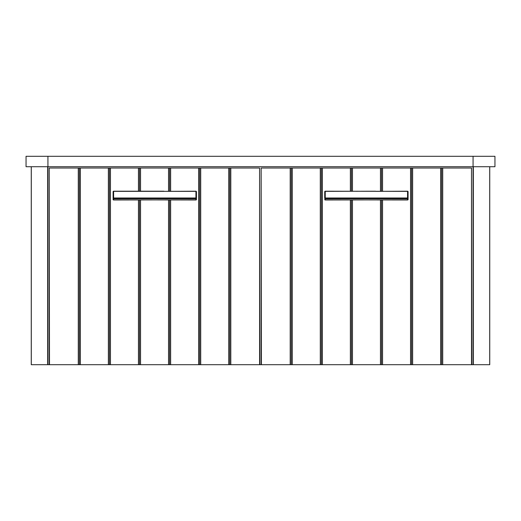 <?xml version="1.0" encoding="UTF-8"?>
<svg xmlns="http://www.w3.org/2000/svg" width="521" height="521" viewBox="0 0 521 521"><rect width="100%" height="100%" fill="white"/><g stroke="black" fill="none" stroke-linecap="round" stroke-linejoin="round"><path stroke-width="0.78" d="M489.74 166.72L489.74 364.7L473.068 364.7L473.068 166.72L494.95 166.72L494.95 156.3L26.05 156.3L26.05 166.72L47.932 166.72L47.932 364.7L31.26 364.7L31.26 166.72M31.293 364.7L31.293 166.72M489.707 166.72L489.707 364.7M47.932 156.3L47.932 166.72L473.068 166.72L473.068 156.3M473.068 364.7L471.505 364.7L471.505 168.023L471.765 364.7M261.151 364.7L261.151 168.023L261.412 364.7L259.588 364.7L259.588 168.023L259.849 364.7M49.234 364.7L49.234 168.023L49.495 364.7L47.932 364.7M200.715 168.023L200.715 364.7L228.719 364.7L228.719 168.023L198.631 168.023L198.631 364.7L170.627 364.7L170.627 199.986M170.627 191.207L170.627 168.023L198.631 168.023M140.54 199.986L140.54 364.7L168.543 364.7L168.543 199.986M168.543 191.207L168.543 168.023L138.456 168.023L138.456 191.207M140.54 191.207L140.54 168.023M138.456 168.023L110.452 168.023L110.452 364.7L138.456 364.7L138.456 199.986M80.364 168.023L80.364 364.7L108.368 364.7L108.368 168.023L49.495 168.023M49.495 364.7L78.28 364.7L78.28 168.023M228.719 364.7L259.588 364.7M200.715 364.7L198.631 364.7M170.627 364.7L168.543 364.7M140.54 364.7L138.456 364.7M110.452 364.7L108.368 364.7M80.364 364.7L78.28 364.7M230.803 364.7L230.803 168.023L259.588 168.023M110.452 168.023L108.368 168.023M170.627 168.023L168.543 168.023M230.803 168.023L228.719 168.023M79.322 364.7L79.322 168.023M109.41 364.7L109.41 168.023M139.498 364.7L139.498 199.986M139.498 191.207L139.498 168.023M169.585 364.7L169.585 199.986M169.585 191.207L169.585 168.023M199.673 364.7L199.673 168.023M229.761 364.7L229.761 168.023M412.632 168.023L412.632 364.7L440.636 364.7L440.636 168.023L410.548 168.023L410.548 364.7L382.544 364.7L382.544 199.986M382.544 191.207L382.544 168.023L410.548 168.023M352.457 199.986L352.457 364.7L380.46 364.7L380.46 199.986M380.46 191.207L380.46 168.023L350.373 168.023L350.373 191.207M352.457 191.207L352.457 168.023M350.373 168.023L322.369 168.023L322.369 364.7L350.373 364.7L350.373 199.986M292.281 168.023L292.281 364.7L320.285 364.7L320.285 168.023L261.412 168.023M261.412 364.7L290.197 364.7L290.197 168.023M322.369 168.023L320.285 168.023M382.544 168.023L380.46 168.023M471.505 364.7L442.72 364.7L442.72 168.023L440.636 168.023M442.72 168.023L471.505 168.023M442.72 364.7L440.636 364.7M412.632 364.7L410.548 364.7M382.544 364.7L380.46 364.7M352.457 364.7L350.373 364.7M322.369 364.7L320.285 364.7M292.281 364.7L290.197 364.7M291.239 364.7L291.239 168.023M321.327 364.7L321.327 168.023M351.415 364.7L351.415 199.986M351.415 191.207L351.415 168.023M381.502 364.7L381.502 199.986M381.502 191.207L381.502 168.023M411.59 364.7L411.59 168.023M441.678 364.7L441.678 168.023M375.882 191.357L407.559 191.207A0.521 0.521 0 0 1 408.08 191.728L408.08 199.465L408.08 191.728A0.521 0.371 180 0 0 407.559 191.357L407.559 197.993A0.521 0.371 180 0 1 407.559 198.729L407.559 197.993L325.241 197.993A0.521 0.371 180 0 0 324.72 198.358L324.72 191.728L324.72 198.358A0.521 0.371 180 0 0 325.241 198.729L407.559 198.729L407.559 199.836A0.521 0.371 0 0 0 408.08 199.465A0.521 0.521 0 0 1 407.559 199.986L325.241 199.836A0.521 0.371 180 0 1 324.72 199.465A0.521 0.521 0 0 0 325.241 199.986L407.559 199.836M407.559 191.357L325.241 191.207A0.521 0.521 0 0 0 324.72 191.728A0.521 0.371 0 0 1 325.241 191.357L375.517 191.207M357.282 191.207L356.911 191.357M164.258 191.357L195.935 191.207A0.521 0.521 0 0 1 196.456 191.728L196.456 199.465L196.456 191.728A0.521 0.371 180 0 0 195.935 191.357L195.935 197.993A0.521 0.371 180 0 1 195.935 198.729L195.935 197.993L113.617 197.993A0.521 0.371 180 0 0 113.096 198.358L113.096 191.728A0.521 0.371 0 0 1 113.617 191.357L195.935 191.357M113.096 191.728A0.521 0.521 0 0 1 113.617 191.207L163.894 191.207M145.659 191.207L145.287 191.357M113.096 199.465L113.096 198.358A0.521 0.371 180 0 0 113.617 198.729L195.935 198.729L195.935 199.836A0.521 0.371 0 0 0 196.456 199.465A0.521 0.521 0 0 1 195.935 199.986L113.617 199.836A0.521 0.371 180 0 1 113.096 199.465A0.521 0.521 0 0 0 113.617 199.986L195.935 199.836M47.665 364.7L47.665 166.72M473.335 166.72L473.335 364.7M325.241 191.357L325.241 199.836M113.617 191.357L113.617 199.836"/></g></svg>
